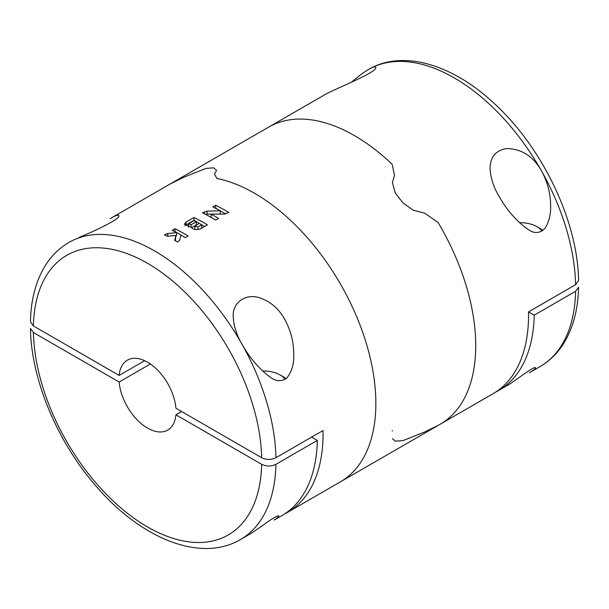 <?xml version="1.0" encoding="UTF-8"?>
<svg xmlns="http://www.w3.org/2000/svg" width="609" height="609" viewBox="0 0 609 609"><rect width="100%" height="100%" fill="white"/><g stroke="black" fill="none" stroke-linecap="round" stroke-linejoin="round"><path stroke-width="0.91" d="M498.718 390.445L509.634 384.104C514.651 381.051 535.829 364.799 535.471 367.935C535.319 368.848 533.256 370.47 529.282 372.792L540.099 366.549A171.54 99.039 -120 0 0 575.596 291.3L534.215 315.188A171.54 99.039 -120 0 1 498.718 390.445A171.54 99.039 -120 0 1 495.817 392.006M392.402 438.647L395.37 441.152L402.975 440.604L424.686 431.964L438.016 425.425A171.54 99.039 -120 0 0 440.216 424.222L493.008 393.734A171.54 99.039 -120 0 0 528.505 311.892L534.215 315.188M540.099 366.549C549.653 360.985 557.517 353.273 563.698 343.407C573.153 328.007 578.101 309.288 578.55 287.25L575.596 291.3M424.686 213.158L438.016 222.407A171.54 99.039 -120 0 1 440.216 424.222A171.54 99.039 -120 0 0 438.016 222.407L424.686 213.158L413.275 210.234L402.952 202.911L395.363 193.167L392.402 182.708L394.518 175.339L392.166 164.323A171.54 99.039 -120 0 0 268.676 127.106L168.784 184.778A171.54 99.039 60 0 1 170.984 183.575A171.54 99.039 -120 0 0 168.784 184.778L111.66 217.763M392.166 430.555L392.386 431.005M575.596 284.707A171.54 99.039 -120 0 0 541.736 171.342C547.605 182.175 550.566 193.731 550.62 206.009C550.909 214.33 549.052 221.76 545.055 228.291C540 233.369 534.496 233.841 528.543 229.715C516.995 221.783 507.114 210.577 498.916 196.098C493.511 187.016 490.557 177.759 490.062 168.328C490.268 156.962 495.848 150.347 506.81 148.505C521.928 148.946 533.568 156.559 541.736 171.342A171.54 99.039 -120 0 0 368.567 69.441C403.379 49.025 453.781 64.874 495.581 104.748C543.159 148.809 577.956 222.163 578.55 280.521L575.596 284.707L528.505 311.892M351.393 82.344C357.194 77.259 362.37 73.286 366.93 70.423L368.506 69.472C372.997 66.967 375.433 66.274 375.799 67.401C377.595 72.098 337.34 87.841 325.823 94.121L268.676 127.106A171.54 99.039 -120 0 1 392.166 164.323L394.518 175.339L392.402 182.708M542.079 231.047A23.584 13.619 0 0 0 537.009 226.693A23.584 13.619 0 0 0 519.507 222.719M542.939 230.43A27.748 16.017 0 0 0 539.955 228.398L537.009 226.693M184.314 177.036L170.984 183.575L184.314 177.036L206.048 168.388L213.637 167.848L216.598 170.353L214.482 174.06L216.834 178.445L214.482 174.06L216.598 170.353L213.637 167.848L206.048 168.388L184.314 177.036M284.624 513.943A171.54 99.039 -120 0 0 287.524 512.375L340.324 481.894A171.54 99.039 -120 0 0 357.909 319.702A171.54 99.039 -120 0 0 216.834 178.445A171.54 99.039 60 0 1 357.909 319.702A171.54 99.039 60 0 1 340.324 481.894L440.216 424.222M110.084 218.745L111.675 217.786C116.152 215.266 118.572 214.574 118.938 215.7C120.719 218.7 94.783 231.108 79.17 237.312M67.264 243.433A171.54 99.039 60 0 1 68.901 242.451A171.54 99.039 60 0 1 116.943 236.117A171.54 99.039 60 0 1 242.07 344.359C236.665 335.285 233.711 326.043 233.201 316.627C232.333 302.825 245.183 293.211 259.518 297.748C270.579 301.546 279.029 308.847 284.875 319.641C290.752 330.466 293.713 342.022 293.751 354.301C294.185 363.946 291.741 372.008 286.42 378.478C280.779 381.851 275.169 381.249 269.589 376.682C258.939 368.673 249.766 357.902 242.07 344.359A171.54 99.039 60 0 1 275.93 457.717L323.021 430.533A171.54 99.039 -120 0 1 287.524 512.375M172.149 230.4L175.004 228.756A171.54 99.039 60 0 1 188.128 235.98L185.273 237.624A171.54 99.039 -120 0 0 180.896 235.036L179.746 240.113L177.569 242.07A171.54 99.039 -120 0 0 174.714 240.365L175.841 235.462L167.292 236.284A171.54 99.039 -120 0 0 164.438 234.853L167.795 233.544L176.519 232.63A171.54 99.039 -120 0 0 172.149 230.4M191.089 227.195C193.426 229.73 196.669 230.21 200.825 228.641L207.395 224.85A171.54 99.039 60 0 0 193.982 217.497L185.989 222.11L184.375 224.31L191.089 227.195M224.272 214.117L211.102 214.147A171.54 99.039 60 0 1 218.524 218.425L215.67 220.077A171.54 99.039 -120 0 0 202.538 212.853L207.068 211.133L220.237 210.805A171.54 99.039 -120 0 0 212.815 206.923L215.67 205.271A171.54 99.039 60 0 1 228.801 212.495L224.272 214.117M144.676 360.688L119.136 375.433A40.361 23.302 60 0 1 127.35 360.17A40.361 23.302 60 0 1 147.53 362.172A40.361 23.302 60 0 1 175.925 408.228L261.657 457.717C266.407 459.97 271.157 459.97 275.93 457.717M251.251 533.309L263.408 525.019C270.274 519.644 279.752 514.148 278.618 516.226C278.511 516.972 277.026 518.244 274.179 520.04L281.815 515.671A171.54 99.039 -120 0 0 317.312 440.421L311.602 437.125M181.634 411.524L175.925 414.813L261.657 464.309C266.415 466.563 271.172 466.563 275.93 464.309L317.312 440.421M119.136 375.433L33.404 325.944L30.45 321.75C30.899 299.788 35.817 281.122 45.203 265.745C51.4 255.81 59.294 248.046 68.901 242.451L68.962 242.412M175.925 414.813A40.361 23.302 60 0 1 167.711 430.083A40.361 23.302 60 0 1 137.938 420.629A40.361 23.302 60 0 1 119.136 382.026L150.385 363.984M275.93 464.309A171.54 99.039 60 0 1 240.433 539.559C200.696 563.013 141.037 538.6 96.405 486.53C57.482 442.271 31.128 379.544 30.45 328.479L33.404 332.529L119.136 382.026M286.093 378.737A27.748 16.017 0 0 0 283.094 376.689L280.155 374.992A23.584 13.619 0 0 0 262.639 371.01M285.218 379.346A23.584 13.619 0 0 0 280.155 374.992M225.756 213.972L215.67 208.149L215.67 205.271M218.722 214.079L220.237 214.079L220.237 210.805M218.327 214.079L207.068 214.079A4.035 2.329 0 0 0 205.4 214.284M211.856 217.809L211.102 217.375L211.102 214.147M215.723 220.039L212.061 217.923M200.726 224.234L193.982 220.336L193.982 217.497M204.594 226.472L200.932 224.356M193.982 220.336L185.989 224.957A5.648 3.266 0 0 0 184.999 225.726M197.978 229.517L197.978 226.936L194.91 226.205L199.113 223.32A171.54 99.039 60 0 1 201.686 224.79L201.686 228.086L200.125 228.984M197.978 226.936L201.686 224.79M191.47 227.72L196.265 224.957L196.265 221.76A171.54 99.039 60 0 0 193.982 220.565L188.402 224.173L191.127 224.721L196.265 221.76M181.467 235.356L175.004 231.626L175.004 228.756M185.334 237.594L181.665 235.477M175.841 235.85L176.519 235.805L176.519 232.63M175.377 240.753L175.841 235.462M368.506 69.472L368.567 69.441A171.54 99.039 -120 0 0 367.996 69.769M33.404 325.944A161.446 93.215 60 0 1 147.53 263.301A161.446 93.215 60 0 1 261.657 457.717M261.657 464.309A161.446 93.215 60 0 1 147.53 526.945A161.446 93.215 60 0 1 33.404 332.529M207.068 214.079L207.068 211.133M204.213 213.683L204.213 211.886M185.989 224.957L185.989 222.11M191.127 227.256L191.127 224.721M167.795 236.231L167.795 233.544M165.473 235.356L165.473 234.259M550.605 207.319L550.605 206.009M240.433 539.559L251.251 533.317M293.744 354.301L293.744 354.91M194.872 229.41L194.872 226.198M188.371 227.142L188.371 224.158"/></g></svg>
